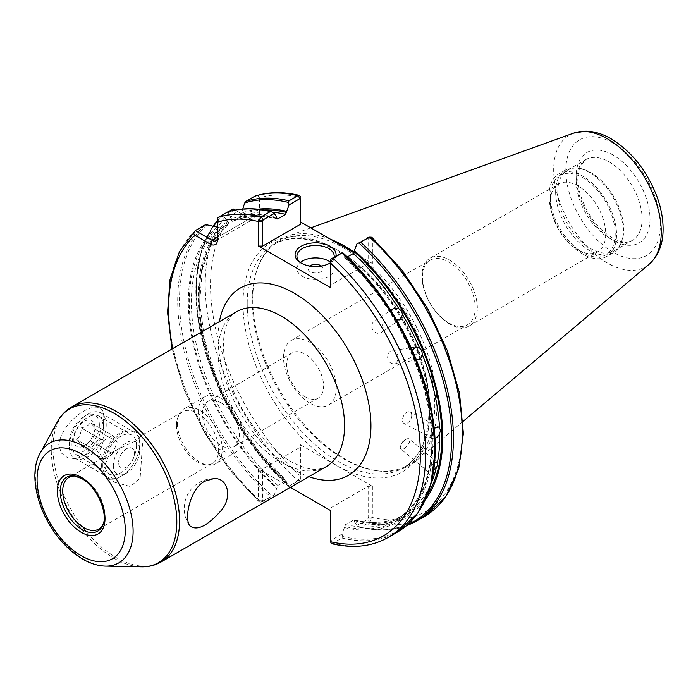 <?xml version="1.0" encoding="UTF-8"?>
<svg xmlns="http://www.w3.org/2000/svg" width="698" height="698" viewBox="0 0 698 698"><rect width="100%" height="100%" fill="white"/><g stroke="black" fill="none" stroke-linecap="round" stroke-linejoin="round"><path stroke-width="0.52" stroke-dasharray="3.49 2.62" d="M305.148 396.787A26.096 15.068 60 0 1 288.1 373.788A26.096 15.068 60 0 1 292.104 352.865A26.096 15.068 60 0 1 305.148 354.165A26.096 15.068 60 0 1 322.206 377.164A26.096 15.068 60 0 1 318.201 398.078A26.096 15.068 60 0 1 305.148 396.787M309.903 403.174A37.291 21.525 60 0 1 285.543 370.315A37.291 21.525 60 0 1 291.258 340.441A37.291 21.525 60 0 1 328.549 361.965A37.291 21.525 60 0 1 328.549 405.023A37.291 21.525 60 0 1 309.903 403.174M448.849 322.956A37.291 21.525 -120 0 0 467.494 324.797A37.291 21.525 -120 0 0 467.494 281.748A37.291 21.525 -120 0 0 430.204 260.214A37.291 21.525 -120 0 0 424.489 290.098A37.291 21.525 -120 0 0 448.849 322.956M220.917 402.79A26.096 15.068 60 0 1 237.974 425.789A26.096 15.068 60 0 1 233.97 446.711A26.096 15.068 60 0 1 207.864 431.634A26.096 15.068 60 0 1 207.864 401.498A26.096 15.068 60 0 1 220.917 402.79M103.592 426.391A22.371 12.913 120 0 0 98.959 416.148A22.371 12.913 120 0 0 81.718 422.142A22.371 12.913 120 0 0 71.955 444.652A22.371 12.913 120 0 0 76.588 454.895A22.371 12.913 120 0 0 87.773 453.787A22.371 12.913 120 0 0 103.592 426.391L103.592 418.774C106.733 391.561 62.349 417.186 58.772 444.652L61.276 452.985L67.706 457.853L75.803 458.734L84.222 455.838L98.095 440.054L103.592 418.774M136.546 445.411A22.371 12.913 -60 0 1 126.783 467.93A22.371 12.913 -60 0 1 109.542 473.925A22.371 12.913 -60 0 1 109.542 448.09A22.371 12.913 -60 0 1 131.913 435.177A22.371 12.913 -60 0 1 136.546 445.411M135.543 441.031L117.587 449.32L108.164 457.007L104.246 467.11L114.751 482.309L130.386 486.515L140.106 478.261L142.479 445.036L141.781 435.491L135.543 441.031M101.611 465.583A27.03 15.609 120 0 0 107.213 477.955A27.03 15.609 120 0 0 134.243 462.355A27.03 15.609 120 0 0 134.243 431.137A27.03 15.609 120 0 0 113.416 438.379A27.03 15.609 120 0 0 101.611 465.583M198.511 411.166A31.698 18.296 -120 0 0 212.34 443.064A31.698 18.296 -120 0 0 236.762 451.554A31.698 18.296 -120 0 0 236.77 414.952A31.698 18.296 -120 0 0 205.072 396.656A31.698 18.296 -120 0 0 198.511 411.166M177.414 423.346A31.698 18.296 -120 0 0 207.821 465.069A31.698 18.296 -120 0 0 215.673 463.725A31.698 18.296 -120 0 0 215.673 427.132A31.698 18.296 -120 0 0 183.975 408.836A31.698 18.296 -120 0 0 178.889 414.961A31.698 18.296 -120 0 0 177.414 423.346M176.454 425.422A29.831 17.223 -120 0 0 205.072 464.694A29.831 17.223 -120 0 0 212.454 463.428A29.831 17.223 -120 0 0 212.454 428.991A29.831 17.223 -120 0 0 182.632 411.768A29.831 17.223 -120 0 0 177.842 417.535A29.831 17.223 -120 0 0 176.454 425.422M103.13 524.207A29.831 17.223 -120 0 0 103.522 523.326A29.831 17.223 -120 0 0 98.732 494.646A29.831 17.223 -120 0 0 76.291 476.158A29.831 17.223 -120 0 0 75.332 476.062M290.368 487.335L258.487 468.934L258.487 500.161L259.098 501.836L261.209 501.888L274.305 494.891L263.233 501.286L258.557 500.832M321.438 266.025A7.46 4.301 180 0 1 320.635 271.845A7.46 4.301 180 0 1 310.514 271.845A7.46 4.301 180 0 1 309.711 266.025M409.639 441.337A6.526 2.862 -50.2 0 1 405.66 447.435A6.526 2.862 -50.2 0 1 400.844 449.006A6.526 2.862 -50.2 0 1 400.8 445.429A6.526 2.862 -50.2 0 1 405.669 439.583A6.526 2.862 -50.2 0 1 409.203 438.981A6.526 2.862 -50.2 0 1 409.639 441.337M433.755 470.539L430.256 472.555L428.799 472.31L428.493 471.019L429.636 467.058L434.732 462.233M411.724 415.022A6.526 3.926 -62.2 0 1 409.107 421.644A6.526 3.926 -62.2 0 1 404.063 423.459A6.526 3.926 -62.2 0 1 403.627 415.86A6.526 3.926 -62.2 0 1 410.145 411.916A6.526 3.926 -62.2 0 1 411.724 415.022M435.063 438.553L431.949 437.943L431.73 432.088L434.226 428.232M330.529 542.381L330.468 539.99L331 540.409L342.064 534.014L345.562 524.547L353.93 519.931C373.404 524.468 390.269 522.671 404.517 514.539A170.12 98.217 -120 0 0 431.259 483.042M345.562 524.547A170.12 98.217 -120 0 0 396.743 519.033L404.517 514.539A170.12 98.217 -120 0 1 353.345 520.054L354.392 520.708L354.392 521.816A172.912 99.831 -120 0 0 425.562 499.489M382.085 324.526A6.526 5.322 -124.3 0 1 381.152 332.58A6.526 5.322 -124.3 0 1 373.072 330.198A6.526 5.322 -124.3 0 1 373.788 321.804A6.526 5.322 -124.3 0 1 382.085 324.526M396.682 320.024L394.763 319.213L391.107 313.228L391.299 311.186M397.459 354.558A6.526 5.2 -99 0 1 393.864 363.667A6.526 5.2 -99 0 1 387.704 358.039A6.526 5.2 -99 0 1 391.822 350.78A6.526 5.2 -99 0 1 397.459 354.558M416.357 359.784L414.455 358.833L411.785 352.455L412.256 350.195M347.342 256.951L345.562 257.981L344.507 257.318L344.507 256.218L342.064 252.545M391.107 313.228A170.12 98.217 -120 0 0 345.562 257.981L344.507 257.318A171.612 99.081 -120 0 1 431.975 442.366A171.612 99.081 -120 0 1 344.507 526.423M582.786 252.624L578.04 249.884A39.149 22.606 -120 0 0 597.619 251.83A39.149 22.606 -120 0 0 597.619 206.617A39.149 22.606 -120 0 0 558.47 184.01A39.149 22.606 -120 0 0 550.356 201.94A39.149 22.606 -120 0 0 578.04 249.884L582.786 252.624A45.859 26.48 60 0 1 550.356 196.452A45.859 26.48 60 0 1 582.786 177.728A45.859 26.48 60 0 1 615.217 233.9A45.859 26.48 60 0 1 582.786 252.624M449.643 324.02A39.149 22.606 60 0 1 424.07 289.522A39.149 22.606 60 0 1 430.064 258.147A39.149 22.606 60 0 1 469.222 280.753A39.149 22.606 60 0 1 469.222 325.957A39.149 22.606 60 0 1 449.643 324.02M549.038 195.693A47.726 27.554 -120 0 0 569.873 243.724A47.726 27.554 -120 0 0 606.649 256.515A47.726 27.554 -120 0 0 606.649 201.399A47.726 27.554 -120 0 0 558.924 173.846A47.726 27.554 -120 0 0 549.038 195.693M329.386 263.434A18.645 10.767 180 0 1 328.758 263.809A18.645 10.767 180 0 1 302.391 263.809L301.074 263.05L302.391 263.809A18.645 10.767 180 0 1 301.763 263.434M334.15 257.117A18.645 10.767 180 0 1 330.468 262.675M330.468 262.814A20.504 11.84 0 0 0 335.939 256.087M330.468 262.212A18.645 10.767 180 0 1 334.22 268.686A18.645 10.767 180 0 1 315.575 279.444A18.645 10.767 180 0 1 296.929 268.686A18.645 10.767 180 0 1 300.384 262.439M354.008 252.816L372.392 263.434L368.169 263.434L368.169 238.201L367.645 237.782M259.412 197.962L259.412 215.56A10.444 6.029 60 0 1 252.03 219.818L249.919 218.605A7.46 4.301 -120 0 0 253.653 218.971A7.46 4.301 -120 0 0 255.198 215.56L255.198 196.068C257.597 195.388 259.002 196.016 259.412 197.962A178.042 102.798 -120 0 1 300.41 197.342L300.41 224.311M330.468 287.637L330.468 285.203L368.169 263.434M330.468 510.491L330.468 541.718M342.064 534.014L342.648 536.465L342.16 538.079L331.602 543.672M330.477 540.331L330.468 539.284L333.025 543.349A181.777 104.944 -120 0 0 388.001 537.53M344.507 527.522A172.912 99.831 -120 0 0 432.891 442.898A172.912 99.831 -120 0 0 344.507 256.218M368.169 518.221L372.322 518.256L369.678 522.191L360.805 527.313L359.836 527.409L356.844 525.481L367.645 519.251L368.169 518.221L368.169 486.288L372.392 486.288L372.322 518.256M354.392 521.816L356.844 525.481M371.781 237.224L372.392 238.899L372.392 263.434M372.392 486.288L300.41 444.731L300.41 479.098L299.887 480.128L288.501 486.314L297.854 480.73L300.349 476.699L300.41 479.098M252.03 219.818L233.045 208.859M195.806 230.288A181.777 104.944 -120 0 0 261.209 501.888L263.233 501.286L262.71 500.867L262.71 468.934L300.41 447.165L300.41 444.731M258.487 468.934L262.71 468.934M217.392 227.147A172.912 99.831 -120 0 0 276.748 488.399L274.305 494.891M300.41 447.165L300.41 478.392M213.501 226.283A180.843 104.412 -120 0 0 288.501 486.314L288.989 485.852A181.777 104.944 -120 0 1 223.587 214.242L227.173 212.175L228.29 212.497L231.535 218.989A172.912 99.831 -120 0 1 276.748 217.095M300.349 476.699L300.41 475.957A178.042 102.798 -120 0 1 236.788 211.023M242.756 209.016L240.365 216.886L232.486 221.432C245.539 215.865 260.45 215.045 277.211 218.98M257.963 209.182A172.912 99.831 -120 0 0 241.421 213.283M330.468 260.668L330.468 285.203M372.322 238.236L368.169 238.201M235.156 210.081L249.919 218.605L217.488 237.329L217.488 239.763M217.488 217.837L217.488 237.329L255.198 215.56L259.412 215.56M276.827 218.631A170.12 98.217 -120 0 0 232.582 221.379L231.535 220.376L231.535 218.989M217.488 227.208L221.048 228.037L228.831 223.552L228.49 222.139L227.286 221.441L223.281 215.385L223.587 214.242L217.488 220.428M289.077 486.366L286.634 482.693L286.634 481.594L285.578 480.931A170.12 98.217 -120 0 1 228.831 223.552L212.367 242.363L202.385 269.088L199.68 302.025L204.47 339.08L216.485 377.906L234.973 416.052L258.775 451.126L286.398 480.931M330.468 508.057L368.169 486.288M228.49 222.139A171.612 99.081 -120 0 0 286.634 481.594L285.578 480.931L277.804 485.424L276.748 488.399M330.52 239.257A130.221 75.183 -120 0 0 286.791 236.509A130.221 75.183 -120 0 0 258.818 264.952A130.221 75.183 -120 0 0 252.755 299.398A130.221 75.183 -120 0 0 377.697 470.862A130.221 75.183 -120 0 0 416.313 460.863A130.221 75.183 -120 0 0 429.898 360.953A130.221 75.183 -120 0 0 354.287 252.248M252.179 300.646A129.104 74.538 -120 0 0 376.039 470.635A129.104 74.538 -120 0 0 408.025 465.156A129.104 74.538 -120 0 0 408.025 316.081A129.104 74.538 -120 0 0 278.912 241.543A129.104 74.538 -120 0 0 258.19 266.496A129.104 74.538 -120 0 0 252.179 300.646M227.286 221.441A172.912 99.831 -120 0 0 286.634 482.693M555.634 191.889A47.726 27.554 -120 0 0 576.469 239.92A47.726 27.554 -120 0 0 613.245 252.711A47.726 27.554 -120 0 0 620.906 243.48A47.726 27.554 -120 0 0 613.245 197.595A47.726 27.554 -120 0 0 577.342 168.017A47.726 27.554 -120 0 0 565.52 170.042A47.726 27.554 -120 0 0 555.634 191.889M557.798 191.557A46.609 26.908 -120 0 0 578.136 238.463A46.609 26.908 -120 0 0 614.057 250.948A46.609 26.908 -120 0 0 621.543 241.936A46.609 26.908 -120 0 0 614.057 197.124A46.609 26.908 -120 0 0 578.991 168.244A46.609 26.908 -120 0 0 567.448 170.216A46.609 26.908 -120 0 0 557.798 191.557M84.345 445.717L86.98 444.198L81.195 446.127A12.913 7.46 -60 0 1 81.186 446.127C81.317 444.914 79.799 442.75 76.623 439.627L76.623 439.627C79.799 436.66 81.317 432.734 81.186 427.857A12.913 7.46 -60 0 1 81.195 427.857C85.88 427.054 88.925 425.3 90.321 422.587L90.321 422.587C93.497 425.701 95.015 427.874 94.893 429.087L94.893 429.087C95.015 433.955 93.497 437.882 90.321 440.857L86.98 444.198L84.345 445.717A14.911 8.612 120 0 0 94.893 427.455A14.911 8.612 120 0 0 84.345 421.365A14.911 8.612 120 0 0 73.796 439.627A14.911 8.612 120 0 0 84.345 445.717M98.942 452.513L76.623 439.627L98.942 452.513L103.505 440.743L81.186 427.857L103.505 440.743L112.64 435.473L90.321 422.587L112.64 435.473L117.203 441.965L112.64 453.735L90.321 440.857L112.64 453.735L108.809 456.797L103.505 459.014L98.942 452.513M81.186 446.127L103.505 459.014L81.195 446.127M94.893 429.087L117.203 441.965L94.893 429.087L94.893 427.455M126.53 448.762A11.185 6.457 120 0 0 119.218 458.621A11.185 6.457 120 0 0 120.937 467.581A11.185 6.457 120 0 0 132.123 461.125A11.185 6.457 120 0 0 132.123 448.212A11.185 6.457 120 0 0 126.53 448.762A11.185 6.457 -60 0 1 132.123 448.212A11.185 6.457 -60 0 1 132.123 461.125A11.185 6.457 -60 0 1 120.937 467.581A11.185 6.457 -60 0 1 119.218 458.621A11.185 6.457 -60 0 1 126.53 448.762M113.346 465.505A18.645 10.767 120 0 0 126.53 473.122A18.645 10.767 120 0 0 139.713 450.289A18.645 10.767 120 0 0 126.53 442.672A18.645 10.767 120 0 0 113.346 465.505M102.798 465.505A26.096 15.068 -60 0 1 114.193 439.243A26.096 15.068 -60 0 1 134.304 432.245A26.096 15.068 -60 0 1 139.713 444.198A26.096 15.068 -60 0 1 121.26 476.167A26.096 15.068 -60 0 1 108.207 477.458A26.096 15.068 -60 0 1 102.798 465.505M106.227 424.864A26.096 15.068 -60 0 1 94.832 451.135A26.096 15.068 -60 0 1 74.721 458.124A26.096 15.068 -60 0 1 69.311 446.179A26.096 15.068 -60 0 1 87.773 414.211A26.096 15.068 -60 0 1 100.826 412.919A26.096 15.068 -60 0 1 106.227 424.864M99.369 424.864A21.254 12.267 120 0 0 84.345 416.191A21.254 12.267 120 0 0 69.311 442.218A21.254 12.267 120 0 0 84.345 450.891A21.254 12.267 120 0 0 99.369 424.864M103.522 523.326L102.789 525.105A31.122 17.965 -120 0 0 82.233 478.758A31.122 17.965 -120 0 0 74.381 475.905L76.291 476.158M40.196 453.089A69.128 39.908 -120 0 0 35.345 474.806A69.128 39.908 -120 0 0 105.459 566.122M57.498 421.662A88.786 51.259 -120 0 0 51.259 449.556A88.786 51.259 -120 0 0 141.319 566.855M71.528 407.021A89.492 51.669 -120 0 0 52.996 447.985A89.492 51.669 -120 0 0 92.057 538.045A89.492 51.669 -120 0 0 161.02 562.021M281.294 462.312A89.492 51.669 60 0 1 218.02 352.708A89.492 51.669 60 0 1 236.552 311.744C233.542 313.393 226.754 318.07 224.014 336.035C223.011 343.887 223.404 352.865 225.175 362.969C230.008 387.975 241.159 411.384 258.626 433.222C268.948 445.638 279.61 455.026 290.621 461.387C302.635 467.861 312.163 470.408 319.204 469.047L326.045 466.744A89.492 51.669 60 0 1 281.294 462.312M219.39 321.656A108.129 62.427 -120 0 0 294.477 469.92A108.129 62.427 -120 0 0 308.874 476.655M172.772 348.564A178.042 102.798 -120 0 0 258.487 500.161L262.71 500.161M354.392 520.708A171.612 99.081 -120 0 0 427.839 493.957M428.493 471.019C423.232 493.687 412.649 509.688 396.743 519.033A170.12 98.217 -120 0 0 428.563 472.04M431.73 432.088A170.12 98.217 -120 0 0 414.455 358.833M411.785 352.455A170.12 98.217 -120 0 0 394.763 319.213M429.636 467.058A170.12 98.217 -120 0 0 431.949 437.943M342.16 538.079A181.777 104.944 -120 0 0 397.136 532.26M342.648 536.465A180.843 104.412 -120 0 0 426.583 496.479M424.654 516.372A181.777 104.944 -120 0 1 369.678 522.191L367.645 519.251M368.169 238.899L372.392 238.899A178.042 102.798 -120 0 1 462.294 430.116A178.042 102.798 -120 0 1 372.392 517.515L368.169 517.515M359.008 527.016A180.843 104.412 -120 0 0 407.693 524.591M360.805 527.313A181.777 104.944 -120 0 0 415.781 521.493M336.401 249.579A132.088 76.265 -120 0 0 255.512 364.653A132.088 76.265 -120 0 0 417.291 458.054A132.088 76.265 -120 0 0 336.401 249.579M206.913 224.835A180.843 104.412 -120 0 0 272.133 495.763M204.933 225.009A181.777 104.944 -120 0 0 270.335 496.618M299.887 480.128L297.854 480.73A181.777 104.944 -120 0 1 232.451 209.13M272.133 211.895A180.843 104.412 -120 0 0 228.29 212.497M263.888 209.976A171.612 99.081 -120 0 0 241.421 214.67M272.604 212.227A170.12 98.217 -120 0 0 240.365 216.886M276.748 218.204A171.612 99.081 -120 0 0 231.535 220.376M573.564 133.144A76.056 43.913 -120 0 0 553.689 169.876A76.056 43.913 -120 0 0 589.478 249.073A76.056 43.913 -120 0 0 649.219 264.184M613.114 143.099A66.834 38.591 -120 0 0 572.186 201.329A66.834 38.591 -120 0 0 654.035 248.593A66.834 38.591 -120 0 0 613.114 143.099M247.223 303.508A129.104 74.538 -120 0 0 303.578 433.432A129.104 74.538 -120 0 0 403.06 468.018A129.104 74.538 -120 0 0 422.857 364.565A129.104 74.538 -120 0 0 338.513 250.8A129.104 74.538 -120 0 0 273.956 244.405A129.104 74.538 -120 0 0 247.223 303.508M223.281 215.385A180.843 104.412 -120 0 0 217.488 221.24M221.048 228.037A170.12 98.217 -120 0 0 277.804 485.424M218.605 227.845A171.612 99.081 -120 0 0 276.748 487.3M576.199 180.93A46.609 26.908 -120 0 0 596.546 227.836A46.609 26.908 -120 0 0 632.458 240.321A46.609 26.908 -120 0 0 639.604 202.97A46.609 26.908 -120 0 0 609.153 161.901A46.609 26.908 -120 0 0 585.849 159.589A46.609 26.908 -120 0 0 576.199 180.93M613.114 155.052A52.202 30.136 -120 0 0 581.146 200.527A52.202 30.136 -120 0 0 645.074 237.442A52.202 30.136 -120 0 0 613.114 155.052M328.549 405.023L467.494 324.797M291.258 340.441L430.204 260.214M292.104 352.865L207.864 401.498M318.201 398.078L233.97 446.711M76.588 454.895L109.542 473.925M98.959 416.148L131.913 435.177M107.213 477.955L114.751 482.309M134.243 431.137L141.781 435.491M87.773 453.787L84.222 455.838M205.072 396.656L183.975 408.836M236.762 451.554L215.673 463.725M205.072 464.694L207.821 465.069M177.842 417.535L178.889 414.961M182.632 411.768L141.502 435.508M117.587 449.32L68.901 477.423M212.454 463.428L98.732 529.093M213.85 478.601A29.831 29.831 0 0 0 189.795 525.786M405.669 439.583L402.318 441.738L400.8 445.429M437.157 462.285L409.203 438.981M428.799 472.31L400.844 449.006M438.745 426.984L410.145 411.916M432.664 438.527L404.063 423.459M393.105 308.621L373.788 321.804M400.46 319.396L381.152 332.58M415.938 346.967L391.822 350.78M417.98 359.854L393.864 363.667M344.742 257.981C403.906 310.374 443.064 408.958 428.877 469.248M550.356 201.94L550.356 196.452M469.222 325.957L597.619 251.83M430.064 258.147L558.47 184.01M328.758 263.809L330.075 263.05M296.929 256.201L296.929 268.686M334.22 256.201L334.22 268.686M359.836 527.409L384.075 530.14L405.992 526.065M260.694 502.115L263.146 501.33M259.098 501.836L229.415 469.675L203.991 431.844L184.438 390.758L172.005 349.009M300.402 198.729L300.41 199.776M215.944 240.74L253.653 218.971M310.776 227.862L286.791 236.509M463.088 421.356L416.313 460.863M376.039 470.635L377.697 470.862M258.19 266.496L258.818 264.952M278.912 241.543L273.956 244.405C291.049 234.921 312.067 237.102 337.021 250.948C370.289 271.295 396.246 302.897 414.891 345.772C425.448 371.702 430.038 395.775 428.668 417.997C426.635 442.436 418.102 459.11 403.06 468.018L408.025 465.156M288.449 486.297L261.698 458.019L238.131 424.986L218.963 388.873L205.151 351.513L197.403 314.789L196.121 280.552L201.408 250.512L213.038 226.178M565.52 170.042L558.924 173.846M613.245 252.711L606.649 256.515M578.991 168.244L577.342 168.017M621.543 241.936L620.906 243.48M614.057 250.948L632.458 240.321C628.453 242.825 622.79 242.572 615.479 239.554C599.617 231.378 587.978 216.668 580.544 195.423C578.232 187.649 577.394 180.669 578.049 174.483L579.829 167.005L585.849 159.589L567.448 170.216M139.713 450.289L139.713 444.198M126.53 473.122L121.26 476.167M69.311 442.218L69.311 446.179M84.345 416.191L87.773 414.211M74.721 458.124L108.207 477.458M100.826 412.919L134.304 432.245"/><path stroke-width="1.05" d="M75.332 476.062A29.831 17.223 -120 0 0 68.901 477.423A29.831 17.223 -120 0 0 62.724 491.078A29.831 17.223 -120 0 0 75.742 521.101A29.831 17.223 -120 0 0 98.732 529.093A29.831 17.223 -120 0 0 103.13 524.207M204.828 481.201L213.85 478.61C227.836 477.423 233.097 497.473 220.577 511.215C206.948 526.327 196.688 531.187 189.795 525.777C183.714 517.794 190.711 488.146 204.828 481.201M426.583 496.479A180.843 104.412 -120 0 0 342.701 252.65L373.133 285.465L399.125 324.256L418.957 366.406L431.303 409.107L435.325 449.529L430.727 485.031L417.744 513.257L397.136 532.26L388.001 537.53C371.772 546.682 352.961 548.733 331.576 543.663L330.468 541.718L330.468 510.491L290.368 487.335M258.557 220.804L262.71 220.847L263.233 219.818L274.305 213.431L271.313 211.503L270.335 211.599L261.209 216.869L258.557 220.804L258.487 246.08L330.468 287.637L330.529 262.361L333.025 258.339L342.648 252.597L331 258.941L330.529 262.361M210.107 244.021L212.218 240.374L217.488 237.329A7.46 4.301 60 0 1 215.944 240.74A7.46 4.301 60 0 1 212.218 240.374L195.344 230.628C193.547 232.364 193.39 233.9 194.864 235.226L210.107 244.021A10.444 6.029 -120 0 0 217.488 239.763L217.488 217.837L233.045 208.859L235.156 210.081M309.711 266.025A7.46 4.301 180 0 1 320.844 265.641A7.46 4.301 180 0 1 321.438 266.025M434.732 462.233L437.157 462.285L437.908 464.894L433.755 470.539M434.226 428.232L438.745 426.984L440.656 430.273L439.112 434.723L437.629 436.747L435.063 438.553M412.256 350.195L415.938 346.967L419.559 347.97L421.889 350.693L422.229 354.34L421.016 357.865L419.428 359.33L416.357 359.784M391.299 311.186L393.105 308.621L398.881 308.734L401.647 311.168L402.545 314.728L400.46 319.396L396.682 320.024M356.844 244.021L369.678 237.18L356.844 244.021L353.345 253.487L347.342 256.951M301.763 263.434A18.645 10.767 180 0 1 296.929 256.201A18.645 10.767 180 0 1 308.437 246.254A18.645 10.767 180 0 1 328.758 248.593A18.645 10.767 180 0 1 334.22 256.201A18.645 10.767 180 0 1 334.15 257.117M330.468 262.675A18.645 10.767 180 0 1 329.386 263.434M335.939 256.087A20.504 11.84 0 0 0 308.865 243.489A20.504 11.84 0 0 0 301.074 263.05A20.504 11.84 0 0 0 330.075 263.05A20.504 11.84 0 0 0 330.468 262.814M300.384 262.439A18.645 10.767 180 0 1 328.758 261.069A18.645 10.767 180 0 1 330.468 262.212M300.41 221.877L354.008 252.816M300.41 199.026L300.41 224.311L262.71 246.08L258.487 246.08M397.136 532.26A181.777 104.944 -120 0 0 342.16 253.06L342.648 252.597M425.562 499.489A172.912 99.831 -120 0 0 354.392 250.512M369.678 237.18L371.781 237.224L401.996 270.056L427.743 308.725L447.348 350.675L459.493 393.157L463.385 433.397L458.682 468.829L445.542 497.159L424.654 516.372A181.777 104.944 -120 0 0 369.678 237.18M195.806 230.288L204.933 225.009L206.913 224.835L217.488 227.208M262.71 246.08L262.71 220.847M228.29 212.497L227.374 212.087C240.662 207.829 255.311 207.638 271.313 211.503M274.305 213.431L276.748 217.095L276.748 218.204L277.804 218.858L285.578 214.373L286.634 211.389A172.912 99.831 -120 0 0 257.963 209.182M300.349 196.679L299.302 195.396L297.854 195.71L288.989 200.832L288.501 202.446L289.077 204.898L299.887 198.66L300.41 199.776M288.989 200.832A181.777 104.944 -120 0 0 245.801 201.417L254.665 196.295A181.777 104.944 -120 0 1 297.854 195.71L300.41 198.974M245.801 201.417L244.658 203.048L242.756 209.016M286.634 211.389L289.077 204.898M330.468 541.718A178.042 102.798 -120 0 0 420.379 454.319A178.042 102.798 -120 0 0 330.468 263.102L330.468 259.961M277.211 218.98L277.804 218.858A170.12 98.217 -120 0 0 276.827 218.631M354.287 252.248A130.221 75.183 -120 0 0 330.52 239.257M74.381 475.905A31.122 17.965 -120 0 0 60.229 491.471A31.122 17.965 -120 0 0 78.246 526.859A31.122 17.965 -120 0 0 102.789 525.105C108.565 513.763 96.682 486.244 81.797 478.627L74.381 475.905M81.177 477.258A33.705 19.457 -120 0 0 60.543 506.626A33.705 19.457 -120 0 0 101.821 530.454A33.705 19.457 -120 0 0 81.177 477.258M40.196 453.089C27.693 474.928 38.311 514.731 60.909 540.557C67.959 548.733 75.558 555.102 83.708 559.674C91.019 563.748 98.27 565.904 105.459 566.122A69.128 39.908 -120 0 0 131.878 517.96A69.128 39.908 -120 0 0 84.222 446.58A69.128 39.908 -120 0 0 40.196 453.089L57.498 421.662C60.962 415.354 65.638 410.476 71.528 407.021A89.492 51.669 -120 0 1 116.278 411.454A89.492 51.669 -120 0 1 174.736 490.31A89.492 51.669 -120 0 1 161.02 562.021C155.078 565.397 148.517 567.003 141.319 566.855A88.786 51.259 -120 0 0 175.25 504.994A88.786 51.259 -120 0 0 114.044 413.312A88.786 51.259 -120 0 0 57.498 421.662M81.177 453.857A62.366 36.008 -120 0 0 42.988 508.196A62.366 36.008 -120 0 0 119.375 552.293A62.366 36.008 -120 0 0 81.177 453.857M71.528 407.021L236.552 311.744A89.492 51.669 60 0 1 326.045 363.414A89.492 51.669 60 0 1 326.045 466.744L161.02 562.021M308.874 476.655A108.129 62.427 -120 0 0 370.786 420.117A108.129 62.427 -120 0 0 299.302 296.301A108.129 62.427 -120 0 0 219.39 321.656M262.71 221.545L258.487 221.545A178.042 102.798 -120 0 0 217.488 222.165M194.864 235.226A178.042 102.798 -120 0 0 172.772 348.564M437.419 462.573A170.12 98.217 -120 0 0 439.723 433.449M439.504 427.595A170.12 98.217 -120 0 0 422.229 354.34M419.559 347.97A170.12 98.217 -120 0 0 402.545 314.728M398.881 308.734A170.12 98.217 -120 0 0 353.345 253.487M427.839 493.957A171.612 99.081 -120 0 0 354.392 251.612M431.259 483.042A170.12 98.217 -120 0 0 436.337 467.547M388.001 537.53A181.777 104.944 -120 0 0 333.025 258.339L331 258.941M407.693 524.591A180.843 104.412 -120 0 0 448.596 404.823A180.843 104.412 -120 0 0 359.008 243.148M405.992 526.065L415.781 521.493A181.777 104.944 -120 0 0 360.805 242.293M218.02 217.462A181.777 104.944 -120 0 1 261.209 216.869L263.233 219.818M270.335 211.599A181.777 104.944 -120 0 0 227.155 212.183M288.501 202.446A180.843 104.412 -120 0 0 244.658 203.048M286.634 212.489A171.612 99.081 -120 0 0 263.888 209.976M285.578 214.373A170.12 98.217 -120 0 0 272.604 212.227M649.219 264.184A76.056 43.913 -120 0 0 656.033 202.272A76.056 43.913 -120 0 0 607.469 138.823A76.056 43.913 -120 0 0 573.564 133.144L585.84 131.145C594.268 131.346 602.714 133.911 611.178 138.832C631.891 151.675 647.203 171.097 657.132 197.098C661.085 208.091 663.074 218.692 663.1 228.892C663.152 243.951 658.528 255.721 649.219 264.184L463.088 421.356M217.488 221.24A180.843 104.412 -120 0 0 213.501 226.283M105.459 566.122L141.319 566.855M424.654 516.372L415.781 521.493M172.005 349.009L167.564 312.407L170.059 279.357L179.456 251.568L195.405 230.567M299.302 195.396C283.292 191.566 268.556 191.802 255.11 196.094M370.184 236.945L367.741 237.739M573.564 133.144L310.776 227.862M213.038 226.178L217.488 220.428"/></g></svg>
